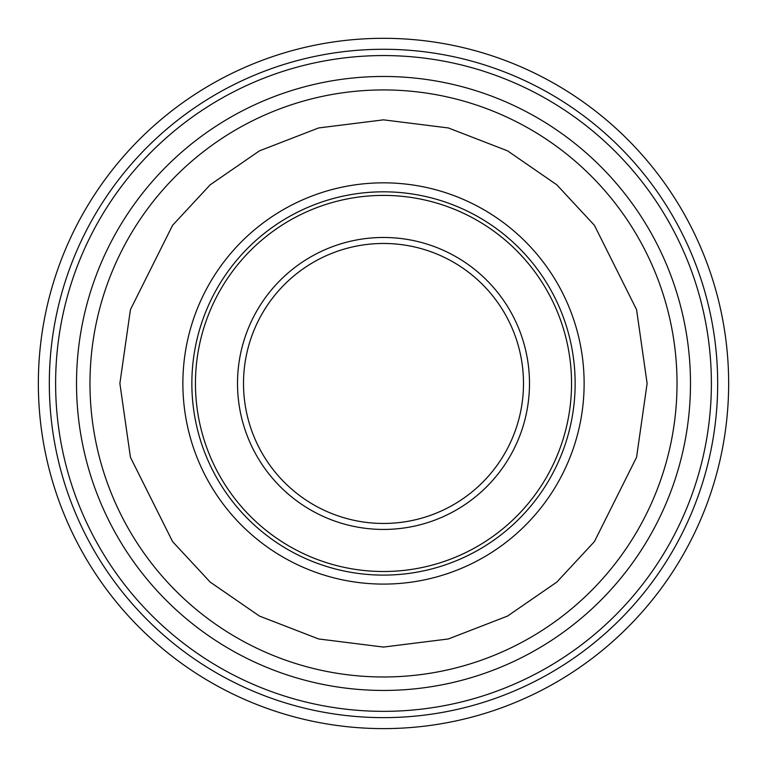 <?xml version="1.0" encoding="UTF-8"?>
<svg xmlns="http://www.w3.org/2000/svg" width="767" height="767" viewBox="0 0 767 767"><rect width="100%" height="100%" fill="white"/><g stroke="black" fill="none" stroke-linecap="round" stroke-linejoin="round"><path stroke-width="1.15" d="M717.682 383.462A334.182 334.182 0 0 1 383.5 717.634A334.182 334.182 0 0 1 49.318 383.462A334.182 334.182 0 0 1 383.5 49.28A334.182 334.182 0 0 1 717.682 383.462A334.182 334.182 0 0 0 383.5 49.28A334.182 334.182 0 0 0 49.318 383.462M38.35 383.462A345.15 345.15 0 0 1 383.5 38.312A345.15 345.15 0 0 1 728.65 383.462A345.15 345.15 0 0 1 383.5 728.612A345.15 345.15 0 0 1 38.35 383.462M191.855 383.462A191.645 191.645 0 0 1 383.5 191.817A191.645 191.645 0 0 1 575.145 383.462A191.645 191.645 0 0 1 383.5 575.106A191.645 191.645 0 0 1 191.855 383.462M195.451 383.462A188.049 188.049 0 0 1 383.5 195.403A188.049 188.049 0 0 1 571.549 383.462A188.049 188.049 0 0 1 383.5 571.511A188.049 188.049 0 0 1 195.451 383.462M237.511 383.462A145.989 145.989 0 0 0 383.5 529.441A145.989 145.989 0 0 0 529.489 383.462A145.989 145.989 0 0 0 383.5 237.473A145.989 145.989 0 0 0 237.511 383.462M243.503 383.462A139.997 139.997 0 0 0 383.5 523.458A139.997 139.997 0 0 0 523.497 383.462A139.997 139.997 0 0 0 383.5 243.465A139.997 139.997 0 0 0 243.503 383.462M383.5 711.345A327.883 327.883 0 0 1 55.617 383.462A327.883 327.883 0 0 1 383.5 55.569A327.883 327.883 0 0 1 711.383 383.462A327.883 327.883 0 0 1 383.5 711.345M647.118 383.462L636.572 457.266L594.396 541.627L556.842 582.076L507.553 616.064L448.388 638.959L383.5 647.07L318.612 638.959L259.447 616.064L210.158 582.076L172.604 541.627L130.428 457.266L119.882 383.462L130.428 309.647L172.604 225.287L210.158 184.837L259.447 150.85L318.612 127.955L383.5 119.844L448.388 127.955L507.553 150.85L556.842 184.837L594.396 225.287L636.572 309.647L647.118 383.462M677.021 383.462A293.521 293.521 0 0 1 383.5 676.973A293.521 293.521 0 0 1 89.979 383.462A293.521 293.521 0 0 1 383.5 89.94A293.521 293.521 0 0 1 677.021 383.462M383.5 690.444A306.982 306.982 0 0 1 76.518 383.462A306.982 306.982 0 0 1 383.5 76.47A306.982 306.982 0 0 1 690.482 383.462A306.982 306.982 0 0 1 383.5 690.444M383.5 584.09A200.628 200.628 0 0 1 182.872 383.462A200.628 200.628 0 0 1 383.5 182.834A200.628 200.628 0 0 1 584.128 383.462A200.628 200.628 0 0 1 383.5 584.09"/></g></svg>
